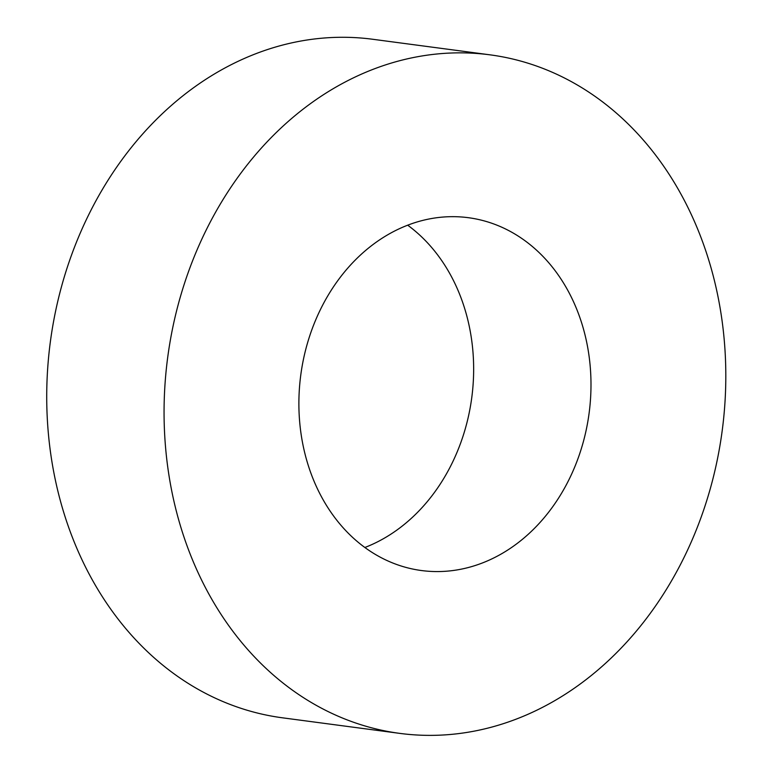 <?xml version="1.0" encoding="UTF-8"?>
<svg xmlns="http://www.w3.org/2000/svg" width="772" height="772" viewBox="0 0 772 772"><rect width="100%" height="100%" fill="white"/><g stroke="black" fill="none" stroke-linecap="round" stroke-linejoin="round"><path stroke-width="1.16" d="M589.007 355.68A177.975 145.435 -82.4 0 1 421.531 570.547A177.975 145.435 -82.4 0 1 300.781 374.98A177.975 145.435 -82.4 0 1 468.363 217.694A177.975 145.435 -82.4 0 1 589.007 355.68M407.664 225.173A177.975 145.435 -82.4 0 1 471.663 340.105A177.975 145.435 -82.4 0 1 364.886 547.483M721.994 320.197A342.257 279.676 -82.4 0 1 399.915 733.4A342.257 279.676 -82.4 0 1 167.707 357.32A342.257 279.676 -82.4 0 1 489.979 54.831A342.257 279.676 -82.4 0 1 721.994 320.197M399.915 733.4L282.571 717.825A342.257 279.676 -82.4 0 1 50.363 341.745A342.257 279.676 -82.4 0 1 372.635 39.256L489.979 54.831"/></g></svg>
